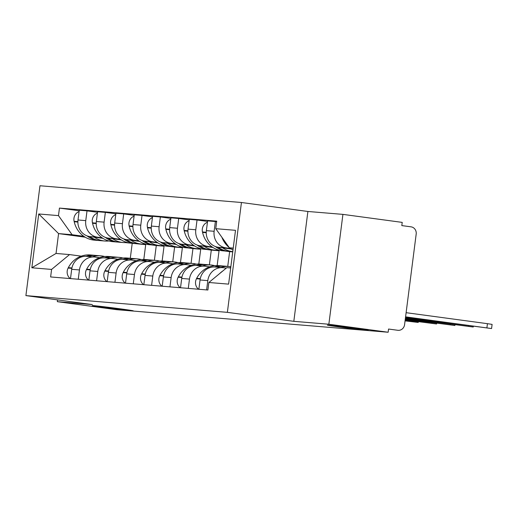 <?xml version="1.0" encoding="UTF-8"?>
<svg xmlns="http://www.w3.org/2000/svg" width="518" height="518" viewBox="0 0 518 518"><rect width="100%" height="100%" fill="white"/><g stroke="black" fill="none" stroke-linecap="round" stroke-linejoin="round"><path stroke-width="0.78" d="M120.312 308.845A20.668 0.363 7.3 0 1 133.288 310.845A20.668 0.363 7.3 0 1 105.264 307.595A20.668 0.363 7.3 0 1 92.288 305.594A20.668 0.363 7.3 0 1 120.312 308.845M355.4 328.38A20.668 0.363 7.3 0 1 368.376 330.38A20.668 0.363 7.3 0 1 340.352 327.13A20.668 0.363 7.3 0 1 327.376 325.129A20.668 0.363 7.3 0 1 355.4 328.38M328.852 324.236L342.922 214.381L307.893 211.474L241.446 202.499L39.97 185.755L25.9 295.61L227.37 312.348L293.823 321.328L328.852 324.236L388.15 332.245L116.621 309.68L57.323 301.67L92.346 304.584L25.9 295.61M342.922 214.381L402.221 222.39L401.813 225.595L411.046 226.839A6.462 6.015 94.8 0 1 416.187 234.052L404.577 324.689A6.462 6.015 94.8 0 1 398.083 330.322L397.798 330.29A6.462 6.015 94.8 0 0 398.083 330.322M57.55 299.883L57.323 301.67M397.798 330.29L388.558 329.04L388.15 332.245M230.504 248.491L225.945 247.876A14.854 13.831 -85.2 0 1 214.128 231.293L215.378 221.529L207.621 220.882L206.371 230.652A14.854 13.831 94.8 0 0 218.188 247.235L231.261 249.003M222.746 267.664L214.989 267.023A14.854 13.831 94.8 0 0 200.052 279.973L207.809 280.62A14.854 13.831 -85.2 0 1 222.746 267.664A14.854 13.831 -85.2 0 1 223.407 267.735L226.262 268.123M207.809 280.62L206.617 289.912M216.654 221.698L215.378 221.529M200.052 279.973L198.86 289.264M212.166 246.969L207.608 246.354A14.854 13.831 -85.2 0 1 195.791 229.772L197.041 220.001L189.284 219.36L188.034 229.124A14.854 13.831 94.8 0 0 199.851 245.713L212.924 247.474M188.28 288.384L189.471 279.092A14.854 13.831 -85.2 0 1 204.409 266.142A14.854 13.831 -85.2 0 1 205.07 266.213L209.615 266.828M207.55 221.419L197.041 220.001M204.409 266.142L196.652 265.494A14.854 13.831 94.8 0 0 181.714 278.451L180.523 287.743M193.829 245.448L189.271 244.833A14.854 13.831 -85.2 0 1 177.454 228.25L178.704 218.479L170.946 217.832L169.697 227.603A14.854 13.831 94.8 0 0 181.514 244.185L194.587 245.953M169.943 286.862L171.134 277.57A14.854 13.831 -85.2 0 1 186.072 264.614A14.854 13.831 -85.2 0 1 186.733 264.685L191.278 265.3M189.212 219.897L178.704 218.479M186.072 264.614L178.315 263.973A14.854 13.831 94.8 0 0 163.377 276.923L162.186 286.221M175.492 243.926L170.934 243.305A14.854 13.831 -85.2 0 1 159.117 226.722L160.366 216.958L152.609 216.31L151.36 226.081A14.854 13.831 94.8 0 0 163.176 242.664L176.249 244.431M222.617 247.831A24.547 22.85 94.8 0 0 232.776 251.638L232.498 251.625M151.606 285.34L152.797 276.049A14.854 13.831 -85.2 0 1 167.735 263.092A14.854 13.831 -85.2 0 1 168.395 263.163L172.941 263.779M170.875 218.376L160.366 216.958M167.735 263.092L159.978 262.451A14.854 13.831 94.8 0 0 145.04 275.401L143.849 284.693M224.741 250.977L229.629 251.638L227.739 266.381M218.564 250.142L219.347 250.252M157.155 242.398L152.596 241.783A14.854 13.831 -85.2 0 1 140.779 225.201L142.029 215.43L134.272 214.789L133.022 224.553A14.854 13.831 94.8 0 0 144.839 241.142L157.912 242.903M217.152 265.559L219.049 250.757L214.161 250.097M133.268 283.819L134.46 274.521A14.854 13.831 -85.2 0 1 149.398 261.571A14.854 13.831 -85.2 0 1 150.058 261.642L154.604 262.257M152.538 216.848L142.029 215.43M149.398 261.571L141.641 260.923A14.854 13.831 94.8 0 0 126.703 273.88L125.511 283.171M206.404 249.456L211.292 250.116L209.401 264.86M200.226 248.621L201.01 248.724M138.818 240.876L134.259 240.261A14.854 13.831 -85.2 0 1 122.442 223.679L123.692 213.908L115.935 213.261L114.685 223.031A14.854 13.831 94.8 0 0 126.502 239.614L139.575 241.382M198.815 264.031L200.712 249.236L195.823 248.575M114.931 282.291L116.123 272.999A14.854 13.831 -85.2 0 1 131.06 260.042A14.854 13.831 -85.2 0 1 131.721 260.12L136.266 260.729M134.201 215.326L123.692 213.908M131.06 260.042L123.303 259.401A14.854 13.831 94.8 0 0 108.366 272.351L107.174 281.65M188.066 247.928L192.955 248.588L191.064 263.338M181.889 247.099L182.673 247.203M120.48 239.355L115.922 238.733A14.854 13.831 -85.2 0 1 104.105 222.151L105.355 212.386L97.598 211.739L96.348 221.51A14.854 13.831 94.8 0 0 108.165 238.092L121.238 239.86M180.478 262.509L182.375 247.714L177.486 247.054M96.594 280.769L97.785 271.477A14.854 13.831 -85.2 0 1 112.723 258.521A14.854 13.831 -85.2 0 1 113.384 258.592L117.929 259.207M115.864 213.804L105.355 212.386M112.723 258.521L104.966 257.88A14.854 13.831 94.8 0 0 90.028 270.83L88.837 280.121M169.729 246.406L174.618 247.067L172.727 261.81M163.552 245.571L164.335 245.681M102.143 237.827L97.591 237.212A14.854 13.831 -85.2 0 1 85.768 220.629L87.018 210.858L79.26 210.217L78.011 219.982A14.854 13.831 94.8 0 0 89.828 236.571L102.901 238.332M162.14 260.988L164.038 246.186L159.149 245.526M78.257 279.247L79.448 269.949A14.854 13.831 -85.2 0 1 94.386 256.999A14.854 13.831 -85.2 0 1 95.047 257.07L99.592 257.686M97.526 212.283L87.018 210.858M94.386 256.999L86.629 256.352A14.854 13.831 94.8 0 0 71.691 269.308L70.5 278.6M151.392 244.884L156.281 245.545L154.39 260.289M145.215 244.049L145.998 244.153M164.038 246.186L156.281 245.545M182.375 247.714L174.618 247.067M200.712 249.236L192.955 248.588M219.049 250.757L211.292 250.116M232.744 251.897L229.629 251.638M233.223 248.109L229.377 247.792L233.204 248.31M229.377 247.792L215.76 228.684L235.502 230.322L228.613 284.129L208.864 282.491L226.832 267.651L230.685 267.968M85.192 237.192L58.579 233.599L56.041 253.457L69.554 254.578L51.586 269.425L50.622 276.949L207.899 290.015L208.864 282.491M51.586 269.425L31.844 267.78L38.733 213.973L58.482 215.617L72.099 234.725L58.579 233.599L38.733 213.973M215.76 228.684L216.718 221.16L59.447 208.087L58.482 215.617M241.446 202.499L227.37 312.348M307.893 211.474L293.823 321.328M143.803 259.46L145.7 244.664L125.291 242.612M132.181 243.538L130.296 258.288M145.7 244.664L140.812 244.004M83.806 236.305L72.099 234.725M69.554 254.578L81.255 256.157M79.196 210.755L59.447 208.087M56.041 253.457L31.844 267.78M486.901 327.836L487.438 323.672L492.1 324.391L491.569 328.554L405.581 316.848M405.542 317.126L491.569 328.554M230.737 267.553A24.547 22.85 94.8 0 0 229.468 267.871M222.721 271.043A24.547 22.85 94.8 0 0 219.671 273.562M221.924 237.341A24.547 22.85 94.8 0 0 229.144 247.462M229.591 247.818A24.547 22.85 94.8 0 0 232.983 249.993M487.438 323.672L406.112 312.684M230.84 266.712A24.547 22.85 94.8 0 0 230.199 266.615A24.547 22.85 94.8 0 0 229.111 266.498A24.547 22.85 94.8 0 0 220.668 267.489M405.426 318.065L473.232 327.026L405.458 317.787M223.88 266.084A24.547 22.85 94.8 0 0 222.941 265.987L218.648 265.63A24.547 22.85 94.8 0 0 196.685 278.328L196.477 278.736A8.152 7.589 94.8 0 0 198.569 289.245M216.382 267.133A24.547 22.85 -85.2 0 1 224.818 266.142L229.111 266.498M232.776 251.644L228.924 251.327A24.547 22.85 -85.2 0 1 217.942 247.196M207.446 222.254A8.152 7.589 94.8 0 0 202.467 231.973L202.57 232.42A24.547 22.85 94.8 0 0 222.753 250.809L227.039 251.172A24.547 22.85 94.8 0 0 227.985 251.224M222.941 265.987A24.547 22.85 94.8 0 0 214.471 266.99M215.384 246.529A24.547 22.85 94.8 0 0 227.039 251.172M214.685 265.669A24.547 22.85 94.8 0 0 211.862 265.093A24.547 22.85 94.8 0 0 210.774 264.976A24.547 22.85 94.8 0 0 202.331 265.967M405.303 318.997L454.895 325.505L405.341 318.725M205.542 264.562A24.547 22.85 94.8 0 0 204.604 264.458L200.311 264.102A24.547 22.85 94.8 0 0 178.347 276.806L178.14 277.208A8.152 7.589 94.8 0 0 180.232 287.717M198.044 265.611A24.547 22.85 -85.2 0 1 206.481 264.62L210.774 264.976M204.28 246.309A24.547 22.85 94.8 0 0 214.873 250.155L210.586 249.799A24.547 22.85 -85.2 0 1 199.605 245.674M214.873 250.155A24.547 22.85 94.8 0 0 218.842 250.116M189.109 220.733A8.152 7.589 94.8 0 0 184.13 230.445L184.233 230.899A24.547 22.85 94.8 0 0 204.416 249.287L208.702 249.644A24.547 22.85 94.8 0 0 209.648 249.702M204.604 264.458A24.547 22.85 94.8 0 0 196.134 265.462M197.047 245.001A24.547 22.85 94.8 0 0 208.702 249.644M196.348 264.148A24.547 22.85 94.8 0 0 193.525 263.571A24.547 22.85 94.8 0 0 192.437 263.448A24.547 22.85 94.8 0 0 183.994 264.445M405.186 319.936L436.557 323.983L405.218 319.658M187.205 263.034A24.547 22.85 94.8 0 0 186.266 262.937L181.973 262.581A24.547 22.85 94.8 0 0 160.01 275.278L159.803 275.686A8.152 7.589 94.8 0 0 161.894 286.195M179.707 264.089A24.547 22.85 -85.2 0 1 188.151 263.092L192.437 263.448M185.943 244.787A24.547 22.85 94.8 0 0 196.536 248.634L192.249 248.277A24.547 22.85 -85.2 0 1 181.268 244.153M196.536 248.634A24.547 22.85 94.8 0 0 200.505 248.595M170.772 219.205A8.152 7.589 94.8 0 0 165.792 228.924L165.896 229.377A24.547 22.85 94.8 0 0 186.079 247.766L190.365 248.122A24.547 22.85 94.8 0 0 191.31 248.18M186.266 262.937A24.547 22.85 94.8 0 0 177.797 263.94M178.71 243.479A24.547 22.85 94.8 0 0 190.365 248.122M178.011 262.62A24.547 22.85 94.8 0 0 175.188 262.043A24.547 22.85 94.8 0 0 174.1 261.927A24.547 22.85 94.8 0 0 165.656 262.917M405.063 320.875L418.22 322.455L405.102 320.597M168.868 261.512A24.547 22.85 94.8 0 0 167.929 261.415L163.636 261.059A24.547 22.85 94.8 0 0 141.673 273.757L141.466 274.164A8.152 7.589 94.8 0 0 143.557 284.673M161.37 262.561A24.547 22.85 -85.2 0 1 169.813 261.571L174.1 261.927M167.605 243.259A24.547 22.85 94.8 0 0 178.198 247.112L173.912 246.756A24.547 22.85 -85.2 0 1 162.93 242.625M178.198 247.112A24.547 22.85 94.8 0 0 182.168 247.067M152.434 217.683A8.152 7.589 94.8 0 0 147.455 227.402L147.559 227.849A24.547 22.85 94.8 0 0 167.741 246.238L172.028 246.6A24.547 22.85 94.8 0 0 172.973 246.652M167.929 261.415A24.547 22.85 94.8 0 0 159.46 262.419M160.373 241.958A24.547 22.85 94.8 0 0 172.028 246.6M159.673 261.098A24.547 22.85 94.8 0 0 156.85 260.522A24.547 22.85 94.8 0 0 155.763 260.405A24.547 22.85 94.8 0 0 147.319 261.396M150.531 259.991A24.547 22.85 94.8 0 0 149.592 259.887L145.299 259.531A24.547 22.85 94.8 0 0 123.336 272.235L123.129 272.636A8.152 7.589 94.8 0 0 125.22 283.145M143.033 261.04A24.547 22.85 -85.2 0 1 151.476 260.049L155.763 260.405M149.268 241.738A24.547 22.85 94.8 0 0 159.861 245.584L155.575 245.228A24.547 22.85 -85.2 0 1 144.593 241.103M159.861 245.584A24.547 22.85 94.8 0 0 163.83 245.545M134.097 216.161A8.152 7.589 94.8 0 0 129.118 225.874L129.222 226.327A24.547 22.85 94.8 0 0 149.404 244.716L153.691 245.072A24.547 22.85 94.8 0 0 154.636 245.131M149.592 259.887A24.547 22.85 94.8 0 0 141.123 260.891M142.036 240.43A24.547 22.85 94.8 0 0 153.691 245.072M141.336 259.576A24.547 22.85 94.8 0 0 138.513 259A24.547 22.85 94.8 0 0 137.425 258.877A24.547 22.85 94.8 0 0 128.982 259.874M132.194 258.463A24.547 22.85 94.8 0 0 131.255 258.365L126.968 258.009A24.547 22.85 94.8 0 0 104.999 270.707L104.791 271.115A8.152 7.589 94.8 0 0 106.883 281.624M124.696 259.518A24.547 22.85 -85.2 0 1 133.139 258.521L137.425 258.877M130.931 240.216A24.547 22.85 94.8 0 0 141.524 244.062L137.238 243.706A24.547 22.85 -85.2 0 1 126.256 239.581M141.524 244.062A24.547 22.85 94.8 0 0 145.493 244.023M115.76 214.633A8.152 7.589 94.8 0 0 110.781 224.352L110.884 224.806A24.547 22.85 94.8 0 0 131.067 243.195L135.353 243.551A24.547 22.85 94.8 0 0 136.299 243.609M131.255 258.365A24.547 22.85 94.8 0 0 122.785 259.369M123.698 238.908A24.547 22.85 94.8 0 0 135.353 243.551M122.999 258.048A24.547 22.85 94.8 0 0 120.176 257.472A24.547 22.85 94.8 0 0 119.088 257.355A24.547 22.85 94.8 0 0 110.645 258.346M113.856 256.941A24.547 22.85 94.8 0 0 112.918 256.844L108.631 256.488A24.547 22.85 94.8 0 0 86.668 269.185L86.454 269.593A8.152 7.589 94.8 0 0 88.546 280.102M106.358 257.99A24.547 22.85 -85.2 0 1 114.802 256.999L119.088 257.355M112.594 238.688A24.547 22.85 94.8 0 0 123.187 242.541L118.9 242.184A24.547 22.85 -85.2 0 1 107.919 238.053M123.187 242.541A24.547 22.85 94.8 0 0 127.156 242.495M97.423 213.112A8.152 7.589 94.8 0 0 92.444 222.831L92.547 223.277A24.547 22.85 94.8 0 0 112.73 241.666L117.016 242.029A24.547 22.85 94.8 0 0 117.962 242.081M112.918 256.844A24.547 22.85 94.8 0 0 104.448 257.847M105.361 237.386A24.547 22.85 94.8 0 0 117.016 242.029M104.662 256.527A24.547 22.85 94.8 0 0 101.839 255.95A24.547 22.85 94.8 0 0 100.751 255.834A24.547 22.85 94.8 0 0 92.308 256.824M95.519 255.419A24.547 22.85 94.8 0 0 94.58 255.316L90.294 254.96A24.547 22.85 94.8 0 0 68.331 267.664L68.117 268.065A8.152 7.589 94.8 0 0 70.208 278.574M88.021 256.468A24.547 22.85 -85.2 0 1 96.465 255.478L100.751 255.834M94.257 237.166A24.547 22.85 94.8 0 0 104.85 241.012L100.563 240.656A24.547 22.85 -85.2 0 1 89.582 236.532M104.85 241.012A24.547 22.85 94.8 0 0 108.819 240.974M79.086 211.59A8.152 7.589 94.8 0 0 74.106 221.309L74.21 221.756A24.547 22.85 94.8 0 0 94.393 240.145L98.679 240.501A24.547 22.85 94.8 0 0 99.624 240.559M94.58 255.316A24.547 22.85 94.8 0 0 86.111 256.319M87.024 235.858A24.547 22.85 94.8 0 0 98.679 240.501M89.828 236.571L97.591 237.212M108.165 238.092L115.922 238.733M126.502 239.614L134.259 240.261M144.839 241.142L152.596 241.783M163.176 242.664L170.934 243.305M181.514 244.185L189.271 244.833M199.851 245.713L207.608 246.354M218.188 247.235L225.945 247.876M90.028 270.83L97.785 271.477M108.366 272.351L116.123 272.999M126.703 273.88L134.46 274.521M145.04 275.401L152.797 276.049M163.377 276.923L171.134 277.57M181.714 278.451L189.471 279.092M71.691 269.308L79.448 269.949M96.348 221.51L104.105 222.151M114.685 223.031L122.442 223.679M133.022 224.553L140.779 225.201M151.36 226.081L159.117 226.722M169.697 227.603L177.454 228.25M188.034 229.124L195.791 229.772M206.371 230.652L214.128 231.293M78.011 219.982L85.768 220.629M468.563 326.308L468.648 325.647M196.477 278.736L200.201 279.04M202.467 231.973L206.248 232.284M196.685 278.328L200.285 278.626M202.57 232.42L206.242 232.724M450.226 324.786L450.31 324.126M178.14 277.208L181.863 277.519M184.13 230.445L187.911 230.763M178.347 276.806L181.947 277.104M184.233 230.899L187.904 231.203M431.889 323.264L431.973 322.604M159.803 275.686L163.526 275.997M165.792 228.924L169.574 229.241M160.01 275.278L163.61 275.576M165.896 229.377L169.567 229.681M413.552 321.736L413.636 321.076M141.466 274.164L145.189 274.469M147.455 227.402L151.237 227.713M141.673 273.757L145.273 274.054M147.559 227.849L151.23 228.153M123.129 272.636L126.852 272.947M129.118 225.874L132.899 226.191M123.336 272.235L126.936 272.533M129.222 226.327L132.893 226.631M104.791 271.115L108.515 271.426M110.781 224.352L114.562 224.67M104.999 270.707L108.599 271.005M110.884 224.806L114.556 225.11M86.454 269.593L90.177 269.904M92.444 222.831L96.225 223.141M86.668 269.185L90.261 269.483M92.547 223.277L96.218 223.582M68.117 268.065L71.84 268.376M74.106 221.309L77.888 221.62M68.331 267.664L71.924 267.961M74.21 221.756L77.881 222.06M473.322 326.282L473.232 327.026M454.985 324.76L454.895 325.505M436.648 323.232L436.557 323.983M418.317 321.71L418.22 322.455"/></g></svg>
